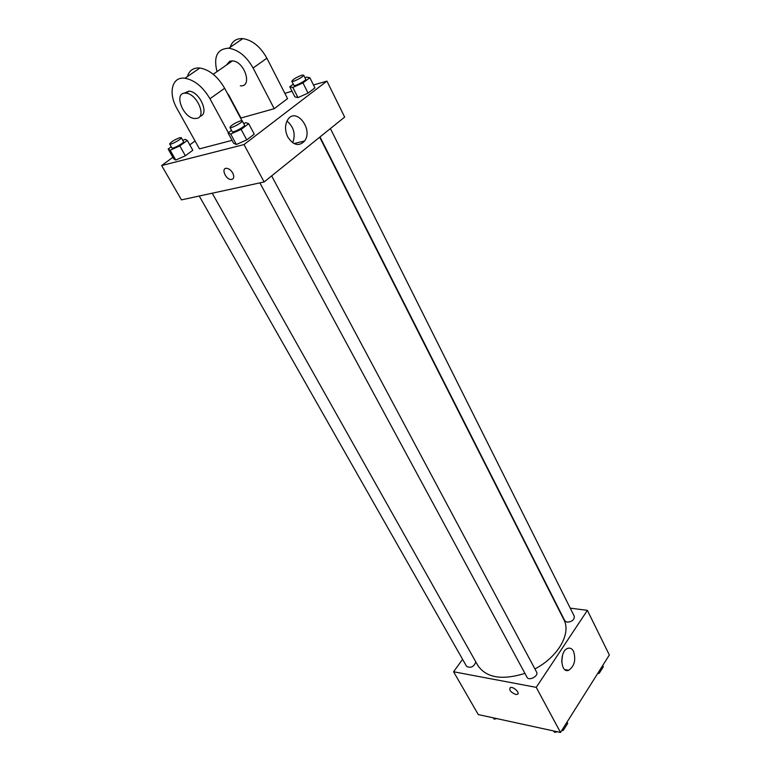 <?xml version="1.0" encoding="UTF-8"?>
<svg xmlns="http://www.w3.org/2000/svg" width="771" height="771" viewBox="0 0 771 771"><rect width="100%" height="100%" fill="white"/><g stroke="black" fill="none" stroke-linecap="round" stroke-linejoin="round"><path stroke-width="1.16" d="M570.232 608.146L587.377 610.353L609.35 654.984L560.507 732.45L478.28 714.582L453.579 671.763L462.59 659.33M212.237 193.213L477.837 665.508C486.347 677.854 502.046 680.475 524.926 673.382M534.901 668.929C558.252 656.844 571.494 633.251 563.832 619.585L319.666 137.219M587.377 610.353L536.231 687.356L453.579 671.763M259.885 182.881L527.017 677.266C528.925 681.362 538.958 675.955 536.597 672.1L271.643 175.904M199.246 196.027L466.58 666.346C470.744 668.38 473.837 666.925 475.852 661.971M330.393 128.574L574.279 616.231C574.434 619.788 572.034 621.783 567.08 622.216L564.854 620.857L319.994 136.949M536.231 687.356L560.507 732.45M573.537 651.331C576.091 659.841 574.482 666.154 568.699 670.288C560.315 673.729 559.312 650.888 567.755 648.363C570.126 647.611 572.053 648.604 573.537 651.331M515.683 694.42C510.691 692.281 508.889 690.006 510.277 687.616C513.264 686.171 520.656 693.225 517.331 694.363L515.683 694.42C510.691 692.271 508.889 690.006 510.277 687.616C513.264 686.171 520.656 693.225 517.331 694.353L515.683 694.42M562.608 654.907L561.673 661.643M313.489 85.012L326.943 81.1L344.656 117.086L264.125 181.956L181.455 199.882L161.65 165.553L172.858 157.313M602.691 665.537L603.317 666.79L599.26 673.237L597.564 673.671M598.633 671.984L599.26 673.237M557.269 731.746L554.686 732.373L553.424 730.908M567.032 722.099L567.707 723.362L563.341 730.291L561.606 730.706M553.954 731.024L554.686 732.373M562.666 729.029L563.341 730.291M496.697 718.591L494.269 719.189L493.17 717.82M493.527 717.897L494.269 719.189M305.027 77.852L306.646 77.119L309.855 77.707L302.955 82.892L292.845 87.46L289.771 86.786L293.288 84.164M291.824 81.283L293.886 85.34C294.271 86.863 306.675 80.396 305.692 79.182L303.658 75.105L301.721 75.221C296.228 77.36 292.932 79.384 291.824 81.283C292.199 82.776 304.622 76.3 303.658 75.105M292.845 87.46L297.991 97.609L294.888 96.857L289.771 86.786M309.855 77.707L314.915 87.875L308.072 93.098L297.991 97.609L294.888 96.857M302.955 82.892L308.072 93.098L297.991 97.609M243.732 123.639L245.872 122.676L248.696 123.697L241.111 129.412L230.712 134.048L228.033 132.93L231.502 130.347M229.931 127.446L232.196 131.629C232.678 133.277 245.592 126.367 244.484 125.047L242.248 120.854L240.465 120.883C234.673 123.1 231.155 125.287 229.931 127.446C230.404 129.065 243.337 122.146 242.248 120.854M230.712 134.048L236.369 144.495L233.652 143.29L228.033 132.93M248.696 123.697L254.266 134.164L246.739 139.908L236.369 144.495L233.652 143.29M241.111 129.412L246.739 139.908L236.369 144.495M230.972 99.257L233.247 103.516M182.804 140.389L185.146 139.329L187.305 140.438L179.807 145.912L170.169 150.249L168.145 149.054L171.268 146.789M169.678 144.004L171.914 147.926C172.367 149.391 184.51 142.751 183.488 141.604L181.272 137.672L179.797 137.691C174.323 139.83 170.96 141.931 169.678 144.004C170.121 145.44 182.293 138.79 181.272 137.672M170.169 150.249L175.759 160.05L173.697 158.778L168.145 149.054M187.305 140.438L192.808 150.258L185.368 155.761L175.759 160.05L173.697 158.778M179.807 145.912L185.368 155.761L175.759 160.05M284.846 93.33L292.036 91.238M287.776 136.987C284.827 130.598 284.798 124.854 287.699 119.765C295.862 106.591 313.614 129.306 304.584 140.997C298.994 146.731 293.394 145.401 287.776 136.987M326.943 81.1L244.002 144.572L264.125 181.956L181.455 199.882M344.656 117.086L264.125 181.956M292.729 142.808C295.785 134.308 293.867 127.042 286.985 121.018M232.736 173.022C234.5 177.002 233.931 179.171 231.021 179.508C225.44 179.45 220.834 167.673 226.684 168.309C229.026 168.656 231.049 170.227 232.736 173.022C234.5 177.002 233.931 179.171 231.03 179.508L231.03 179.508C225.44 179.45 220.843 167.673 226.684 168.3M244.002 144.572L161.65 165.553M189.782 144.861L195.063 140.987M192.808 150.258L185.368 155.761M254.266 134.164L246.739 139.908M314.915 87.875L308.072 93.098M228.351 132.689L209.953 98.746C202.956 86.892 194.62 80.049 184.934 78.247C171.846 76.329 167.962 93.146 177.118 108.798L199.458 148.87L232.061 140.351M228.38 94.399L240.976 118.002L274.206 108.701L287.544 98.621L266.882 58.191C260.415 46.665 252.396 40.131 242.817 38.608C236.389 38.28 232.158 41.181 230.134 47.291M240.34 85.803C252.792 87.335 244.783 61.381 232.447 60.89L229.845 61.169L226.211 65.227M274.206 108.701L253.1 68.012L266.882 58.191M217.008 71.636C213.336 56.572 217.268 48.756 228.804 48.207C238.412 49.797 246.508 56.399 253.1 68.012M209.953 98.746L224.65 88.279L241.949 120.681M224.65 88.279C217.788 76.502 209.539 69.747 199.872 68.012C193.415 67.559 189.261 70.402 187.44 76.531M200.084 116.219C209.654 114.281 199.824 91.643 189.011 91.123L183.787 93.33M197.145 118.339L194.812 118.541C182.582 118.098 173.08 91.383 186.013 93.204C196.827 93.744 206.715 116.411 197.145 118.339M564.883 669.623L568.699 670.288M304.584 140.997L294.021 143.579M232.447 60.89L213.22 74.267M186.013 93.204L189.011 91.123M228.804 48.207L242.817 38.608M184.934 78.247L199.872 68.012"/></g></svg>
